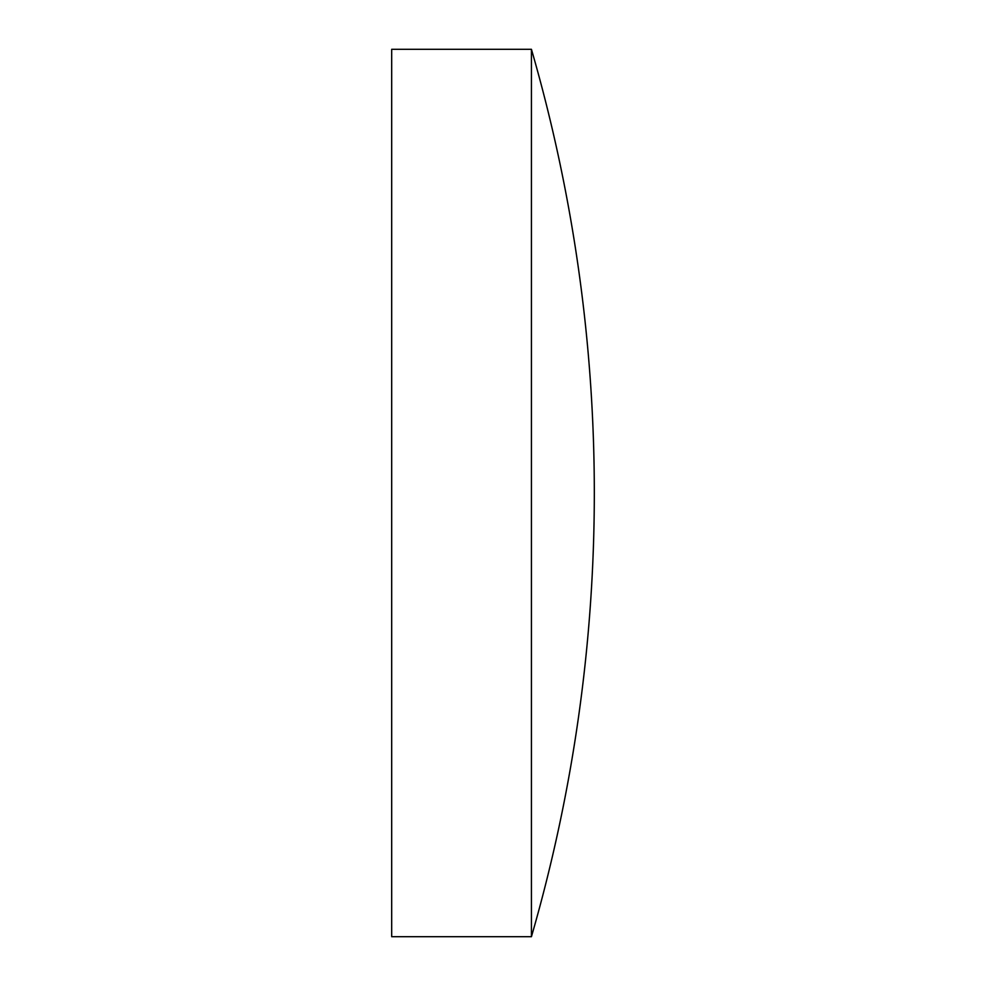 <?xml version="1.0" encoding="UTF-8"?>
<svg xmlns="http://www.w3.org/2000/svg" width="986" height="986" viewBox="0 0 986 986"><rect width="100%" height="100%" fill="white"/><g stroke="black" fill="none" stroke-linecap="round" stroke-linejoin="round"><path stroke-width="1.48" d="M531.429 493L531.429 49.3L391.688 49.3L391.688 936.7L531.429 936.7L531.429 493M531.429 936.7A1596.716 1596.716 0 0 0 531.429 49.3"/></g></svg>
